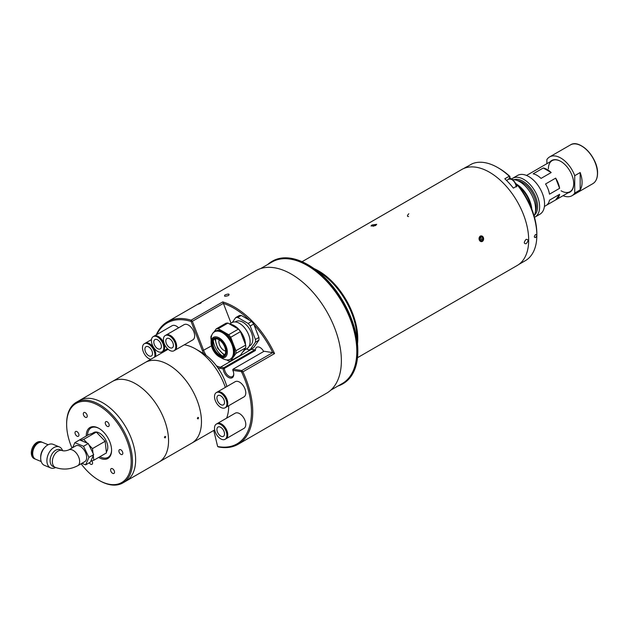 <?xml version="1.0" encoding="UTF-8"?>
<svg xmlns="http://www.w3.org/2000/svg" width="629" height="629" viewBox="0 0 629 629"><rect width="100%" height="100%" fill="white"/><g stroke="black" fill="none" stroke-linecap="round" stroke-linejoin="round"><path stroke-width="0.94" d="M519.318 186.868A21.488 12.407 60 0 1 530.931 206.98M511.471 179.108A22.385 12.918 60 0 1 512.596 178.306A22.385 12.918 60 0 1 529.846 184.305A22.385 12.918 60 0 1 539.619 206.831A22.385 12.918 60 0 1 534.98 217.076A22.385 12.918 60 0 1 534.493 217.327M512.596 178.306L517.549 175.452A22.385 12.918 60 0 1 534.799 181.443A22.385 12.918 60 0 1 544.565 203.969A22.385 12.918 60 0 1 539.934 214.214L534.98 217.076M555.666 178.133L545.54 183.982A17.903 10.339 60 0 1 549.494 194.172L559.621 188.323L555.666 178.133A17.903 10.339 60 0 1 559.621 188.323M543.275 167.99L533.148 173.832A17.903 10.339 60 0 1 541.05 178.4L551.177 172.55L543.275 167.99A17.903 10.339 60 0 1 551.177 172.55M526.504 175.452L528.148 174.5A17.903 10.339 60 0 1 528.659 174.233L538.786 168.391A17.903 10.339 60 0 0 538.275 168.651L552.105 160.67M537.787 168.965A17.903 10.339 60 0 1 538.275 168.651M559.621 194.306A17.903 10.339 60 0 1 556.178 199.668A17.903 10.339 60 0 1 555.666 199.928L559.621 194.306L549.494 200.156A17.903 10.339 60 0 1 546.051 205.51L544.407 206.461M546.538 205.203L555.666 199.928M514.129 179.682A20.592 11.888 60 0 1 529.453 186.727A20.592 11.888 60 0 1 537.606 206.524A20.592 11.888 60 0 1 534.556 215.063M512.289 179.587A22.385 12.918 60 0 1 535.594 209.15A22.385 12.918 60 0 1 534.123 215.999M516.244 183.959A22.385 12.918 60 0 1 531.812 209.166M549.235 170.884L548.842 171.206M580.174 172.535L580.174 189.895A22.385 12.918 -120 0 0 582.077 182.316A22.385 12.918 -120 0 0 580.174 172.535L574.733 175.68A22.385 12.918 -120 0 0 549.612 156.935A22.385 12.918 -120 0 0 546.876 159.601L546.876 163.689M567.956 192.867A18.265 10.544 -120 0 0 573.719 183.778A18.265 10.544 -120 0 0 560.801 161.409A18.265 10.544 -120 0 0 550.053 161.85M548.457 170.317A17.903 10.339 -120 0 0 548.527 171.017M561.06 190.791A17.903 10.339 -120 0 0 573.719 183.629M560.934 161.48A17.903 10.339 -120 0 0 548.394 168.863M574.733 175.68L574.733 193.04L580.174 189.895M563.041 195.705A22.385 12.918 -120 0 0 571.997 195.705A22.385 12.918 -120 0 0 574.733 193.04M225.331 387.401A46.554 26.874 -120 0 0 195.776 349.056A46.554 26.874 -120 0 0 184.273 344.818M214.686 429.906L191.829 443.099A46.554 26.874 -120 0 0 201.146 416.312A46.554 26.874 -120 0 0 178.998 372.769A46.554 26.874 -120 0 0 145.275 362.469L76.282 402.308A46.554 26.874 60 0 1 109.996 412.608A46.554 26.874 60 0 1 132.153 456.151A46.554 26.874 60 0 1 122.828 482.938A46.554 26.874 60 0 1 99.555 480.627L98.918 480.265A45.658 26.363 -120 0 0 130.887 456.253A45.658 26.363 -120 0 0 96.669 404.494A45.658 26.363 -120 0 0 66.635 424.347A45.658 26.363 -120 0 0 66.949 429.717A45.658 26.363 -120 0 0 72.005 448.021M226.857 386.513A37.598 21.708 -120 0 0 202.106 352.712L195.776 349.056M226.613 418.151A46.554 26.874 -120 0 0 228.689 406.075A46.554 26.874 -120 0 0 228.689 405.721L228.689 406.075M122.828 482.938L125.997 481.106A46.554 26.874 -120 0 0 135.314 454.327A46.554 26.874 -120 0 1 125.997 481.106L158.909 462.103A46.554 26.874 -120 0 0 168.234 435.315A46.554 26.874 -120 0 1 158.909 462.103L191.829 443.099A46.554 26.874 -120 0 0 201.146 416.312A46.554 26.874 -120 0 0 178.998 372.769A46.554 26.874 -120 0 0 145.275 362.469L168.132 349.276M168.234 435.315A46.554 26.874 -120 0 0 146.077 391.773A46.554 26.874 -120 0 0 112.363 381.473A46.554 26.874 -120 0 1 146.077 391.773A46.554 26.874 -120 0 1 168.234 435.315M197.349 418.505L197.891 417.365L198.615 417.774L198.064 418.914L197.349 418.505L198.064 418.914M197.891 417.365L198.615 417.774M85.009 412.545A2.775 1.604 -120 0 0 83.893 412.545A2.775 1.604 -120 0 0 83.523 414.951A2.775 1.604 -120 0 0 85.552 417.349A2.775 1.604 -120 0 0 86.668 417.357A2.775 1.604 -120 0 0 87.038 414.951A2.775 1.604 -120 0 0 85.009 412.545M66.635 424.347L66.635 423.616A46.554 26.874 60 0 1 76.282 402.308M135.314 454.327A46.554 26.874 -120 0 0 113.165 410.776A46.554 26.874 -120 0 0 79.443 400.476A46.554 26.874 -120 0 1 113.165 410.776A46.554 26.874 -120 0 1 135.314 454.327M106.946 421.658A2.775 1.604 -120 0 0 105.829 421.65A2.775 1.604 -120 0 0 105.468 424.056A2.775 1.604 -120 0 0 107.496 426.462A2.775 1.604 -120 0 0 108.605 426.462A2.775 1.604 -120 0 0 108.974 424.064A2.775 1.604 -120 0 0 106.946 421.658M76.707 431.478A2.775 1.604 -120 0 0 75.59 431.478A2.775 1.604 -120 0 0 75.228 433.876A2.775 1.604 -120 0 0 77.257 436.282A2.775 1.604 -120 0 0 78.366 436.282A2.775 1.604 -120 0 0 78.735 433.884A2.775 1.604 -120 0 0 76.707 431.478M89.271 462.779A2.775 1.604 -120 0 0 90.891 464.32A2.775 1.604 -120 0 0 92.007 464.32A2.775 1.604 -120 0 0 91.85 460.86M112.284 468.621A2.775 1.604 -120 0 0 111.176 468.621A2.775 1.604 -120 0 0 110.806 471.019A2.775 1.604 -120 0 0 112.835 473.425A2.775 1.604 -120 0 0 113.951 473.425A2.775 1.604 -120 0 0 114.321 471.027A2.775 1.604 -120 0 0 112.284 468.621M120.587 449.688A2.775 1.604 -120 0 0 119.471 449.688A2.775 1.604 -120 0 0 119.101 452.086A2.775 1.604 -120 0 0 121.138 454.492A2.775 1.604 -120 0 0 122.246 454.5A2.775 1.604 -120 0 0 122.616 452.094A2.775 1.604 -120 0 0 120.587 449.688M98.635 457.432A17.903 10.339 -120 0 0 111.585 450.293A17.903 10.339 -120 0 0 111.459 448.186A17.903 10.339 -120 0 0 98.918 428.365A17.903 10.339 -120 0 0 86.267 436.007M99.901 456.701A17.007 9.82 -120 0 0 111.577 449.924M99.24 428.553A17.007 9.82 -120 0 0 87.533 435.276M81.094 463.777A45.658 26.363 -120 0 0 98.918 480.265M90.804 461.199L93.807 460.224L106.466 452.911L105.145 441.283L96.331 432.092L88.846 434.521L76.188 441.896M93.013 453.257L92.479 448.595L105.145 441.283M93.807 460.224L93.273 455.561M87.203 443.083L83.673 439.396L80.669 440.371M83.673 439.396L96.331 432.092M92.479 448.595L88.948 444.907M92.196 433.436L93.737 432.54A11.636 6.722 60 0 1 98.407 432.548A11.636 6.722 60 0 1 106.545 441.644A11.636 6.722 60 0 1 106.348 451.905M42.458 442.376A9.097 5.928 112.5 0 0 42.222 442.273L41.278 441.88A9.097 5.928 112.5 0 0 36.899 442.415A9.097 5.928 112.5 0 0 31.45 451.048A9.097 5.928 112.5 0 0 34.312 458.683L35.248 459.076A9.097 5.928 112.5 0 0 35.483 459.162M42.222 442.273A9.097 5.928 112.5 0 0 37.842 442.8A9.097 5.928 112.5 0 0 32.394 451.441A9.097 5.928 112.5 0 0 35.248 459.076M48.166 444.742L42.693 442.47A9.097 5.928 112.5 0 0 38.314 442.997A9.097 5.928 112.5 0 0 32.857 451.638A9.097 5.928 112.5 0 0 35.719 459.272L41.192 461.544M62.593 450.702A11.369 7.414 112.5 0 0 59.37 446.928L53.15 444.341A11.369 7.414 112.5 0 0 47.67 445.01A11.369 7.414 112.5 0 0 45.123 447.046L44.266 447.942A9.097 5.928 112.5 0 0 40.704 456.512L40.681 457.755A11.369 7.414 112.5 0 0 44.431 465.35L50.65 467.929A11.369 7.414 112.5 0 0 55.635 467.528M45.123 447.046A11.369 7.414 112.5 0 0 40.681 457.755M59.37 446.928A11.369 7.414 112.5 0 0 53.89 447.589A11.369 7.414 112.5 0 0 47.081 458.384A11.369 7.414 112.5 0 0 50.65 467.929M62.342 450.623L60.085 449.688A9.097 5.928 112.5 0 0 55.706 450.215A9.097 5.928 112.5 0 0 50.257 458.856A9.097 5.928 112.5 0 0 53.111 466.49L55.368 467.426A9.097 5.928 -67.5 0 1 52.427 462.74A9.097 5.928 -67.5 0 1 57.962 451.15A9.097 5.928 -67.5 0 1 62.342 450.623L62.342 450.623C63.922 451.111 66.029 450.883 68.671 449.947L75.7 445.89A9.097 5.252 -120 0 1 82.289 447.903A9.097 5.252 -120 0 1 86.613 456.41A9.097 5.252 -120 0 1 84.797 461.647L77.768 465.704A9.097 5.252 -120 0 0 79.592 460.467A9.097 5.252 -120 0 0 75.26 451.96A9.097 5.252 -120 0 0 68.671 449.947M81.904 463.314L85.646 464.87L90.395 462.126L93.682 454.633L88.933 457.369L83.531 446.276L88.28 443.531L93.682 454.633M85.646 464.87L88.933 457.369M83.531 446.276L74.843 442.667L79.592 439.93L88.28 443.531M74.843 442.667L72.665 447.644M164.436 437.509L164.971 436.369L165.702 436.778L165.152 437.918L164.436 437.509L165.152 437.918M164.971 436.369L165.702 436.778M357.06 340.061A55.328 31.945 -120 0 0 317.944 271.358A55.328 31.945 -120 0 0 317.126 270.895M315.986 270.022A54.809 31.647 60 0 1 318.581 271.413A54.809 31.647 60 0 1 357.248 341.484M200.557 303.28C202.011 302.203 201.044 302.58 197.648 304.42L200.557 303.28C202.011 302.203 201.044 302.58 197.648 304.42L200.557 303.288M228.579 295.481C224.923 296.66 223.735 296.471 225.009 294.922C228.634 293.641 229.821 293.829 228.579 295.481C229.829 293.829 228.634 293.641 225.009 294.922C223.735 296.471 224.923 296.66 228.579 295.481M330.799 390.153L342.278 383.525A70.189 40.523 -120 0 0 353.034 327.284A70.189 40.523 -120 0 0 307.188 265.438A70.189 40.523 -120 0 0 272.09 261.963L260.618 268.591M337.93 386.041A70.723 40.83 -120 0 0 342.546 383.997L343.182 383.627A70.723 40.83 -120 0 0 357.83 351.249A70.723 40.83 -120 0 0 307.817 264.636L307.817 264.636A70.723 40.83 -120 0 0 272.459 261.129L271.822 261.499A70.723 40.83 -120 0 0 267.742 264.471M342.546 383.997A70.723 40.83 -120 0 0 353.388 327.324A70.723 40.83 -120 0 0 307.188 264.998A70.723 40.83 -120 0 0 271.822 261.499M308.454 264.998L307.817 264.636L308.454 264.998A69.827 40.319 60 0 1 357.83 350.518L357.83 351.249M222.768 301.904L223.413 303.359L192.364 321.285L191.114 320.177L222.768 301.904A70.723 40.83 60 0 1 234.389 307.031A70.723 40.83 60 0 1 274.558 353.569L242.904 371.841A70.723 40.83 60 0 1 238.1 444.294L326.718 393.133A70.723 40.83 -120 0 0 337.561 336.46A70.723 40.83 -120 0 0 291.361 274.134A70.723 40.83 -120 0 0 255.995 270.635L167.377 321.804A70.723 40.83 60 0 1 191.114 320.177L191.098 321.482L192.364 321.285L203.662 350.416A19.696 11.369 -120 0 0 206.068 355.346M238.1 444.294A70.723 40.83 60 0 1 218.46 446.944L217.634 446.504A69.827 40.319 -120 0 0 241.473 371.739L241.733 370.536L272.719 352.617A69.827 40.319 -120 0 0 254.234 325.083M248.777 319.501A69.827 40.319 -120 0 0 233.752 308.124A69.827 40.319 -120 0 0 223.397 303.414L223.413 303.359M263.661 351.501A6.628 3.821 -120 0 0 260.099 347.554A6.628 3.821 -120 0 0 256.789 347.224A6.628 3.821 -120 0 0 255.421 350.471L224.396 368.374A6.628 3.821 -120 0 0 229.082 376.276A6.628 3.821 -120 0 0 232.392 376.606A6.628 3.821 -120 0 0 233.752 373.925M232.927 370.009A6.628 3.821 -120 0 0 232.785 369.695L232.872 370.387A7.517 4.34 60 0 1 233.768 374.302A7.517 4.34 60 0 1 228.445 377.376A7.517 4.34 60 0 1 223.161 368.861L220.071 368.374A20.592 11.888 60 0 1 217.878 367.808M216.4 365.787A19.696 11.369 -120 0 0 220.488 367.194L223.814 367.721L223.161 368.861L224.396 368.374L223.814 367.721L254.831 349.81L255.421 350.471M203.772 353.742A20.592 11.888 60 0 1 202.483 350.825L191.098 321.482A69.827 40.319 -120 0 0 156.818 334.557M272.719 352.617L264.078 351.265L233.06 369.168L241.733 370.536L242.904 371.841L232.872 370.387L232.997 369.569M274.558 353.569L272.782 352.61M213.75 430.44L217.634 446.504M156.275 334.864A70.723 40.83 60 0 1 167.377 321.804M223.397 303.414L231.047 323.133M250.94 349.181A19.696 11.369 -120 0 0 251.506 349.292L254.831 349.81M216.989 392.221A8.775 5.063 60 0 1 217.178 392.103A8.775 5.063 60 0 1 223.94 394.454A8.775 5.063 60 0 1 227.769 403.283A8.775 5.063 60 0 1 225.953 407.301A8.775 5.063 60 0 1 225.756 407.403M217.178 392.103L235.191 381.701A8.775 5.063 60 0 1 241.953 384.052A8.775 5.063 60 0 1 245.782 392.881A8.775 5.063 60 0 1 243.966 396.899L225.953 407.301M224.514 402.387A5.37 3.098 60 0 1 223.397 404.84A5.37 3.098 60 0 1 219.262 403.401A5.37 3.098 60 0 1 216.919 398A5.37 3.098 60 0 1 218.027 395.539A5.37 3.098 60 0 1 222.171 396.978A5.37 3.098 60 0 1 224.514 402.387M214.513 396.608A8.775 5.063 60 0 1 216.329 392.59A8.775 5.063 60 0 1 223.091 394.941A8.775 5.063 60 0 1 226.92 403.771A8.775 5.063 60 0 1 225.103 407.789A8.775 5.063 60 0 1 218.342 405.438A8.775 5.063 60 0 1 214.513 396.608M216.573 392.465A8.775 5.063 60 0 1 216.801 392.323A8.775 5.063 60 0 1 223.562 394.674A8.775 5.063 60 0 1 227.391 403.504A8.775 5.063 60 0 1 225.575 407.513A8.775 5.063 60 0 1 225.331 407.639M216.989 423.718A8.775 5.063 60 0 1 217.178 423.6A8.775 5.063 60 0 1 223.94 425.951A8.775 5.063 60 0 1 227.769 434.781A8.775 5.063 60 0 1 225.953 438.798A8.775 5.063 60 0 1 225.756 438.9M217.178 423.6L235.191 413.206A8.775 5.063 60 0 1 241.953 415.557A8.775 5.063 60 0 1 245.782 424.378A8.775 5.063 60 0 1 243.966 428.396L225.953 438.798M224.514 433.884A5.37 3.098 60 0 1 223.397 436.345A5.37 3.098 60 0 1 219.262 434.906A5.37 3.098 60 0 1 216.919 429.497A5.37 3.098 60 0 1 218.027 427.036A5.37 3.098 60 0 1 222.171 428.483A5.37 3.098 60 0 1 224.514 433.884M214.513 428.113A8.775 5.063 60 0 1 216.329 424.095A8.775 5.063 60 0 1 223.091 426.446A8.775 5.063 60 0 1 226.92 435.276A8.775 5.063 60 0 1 225.103 439.286A8.775 5.063 60 0 1 218.342 436.943A8.775 5.063 60 0 1 214.513 428.113M216.573 423.97A8.775 5.063 60 0 1 216.801 423.82A8.775 5.063 60 0 1 223.562 426.171A8.775 5.063 60 0 1 227.391 435.001A8.775 5.063 60 0 1 225.575 439.018A8.775 5.063 60 0 1 225.331 439.144M144.977 343.371A8.775 5.063 60 0 1 145.165 343.253A8.775 5.063 60 0 1 151.927 345.604A8.775 5.063 60 0 1 155.756 354.434A8.775 5.063 60 0 1 155.394 356.627M152.501 353.529A5.37 3.098 60 0 1 151.385 355.99A5.37 3.098 60 0 1 147.249 354.552A5.37 3.098 60 0 1 144.906 349.15A5.37 3.098 60 0 1 146.014 346.689A5.37 3.098 60 0 1 150.158 348.128A5.37 3.098 60 0 1 152.501 353.529M150.787 359.293A8.775 5.063 60 0 1 142.5 347.758A8.775 5.063 60 0 1 144.316 343.741A8.775 5.063 60 0 1 151.078 346.092A8.775 5.063 60 0 1 154.907 354.921A8.775 5.063 60 0 1 154.545 357.115M144.56 343.615A8.775 5.063 60 0 1 144.788 343.473A8.775 5.063 60 0 1 151.55 345.824A8.775 5.063 60 0 1 155.379 354.646A8.775 5.063 60 0 1 155.017 356.847M165.875 335.186A8.775 5.063 60 0 1 166.064 335.068A8.775 5.063 60 0 1 172.826 337.419A8.775 5.063 60 0 1 176.655 346.249A8.775 5.063 60 0 1 174.838 350.267A8.775 5.063 60 0 1 174.642 350.369M166.064 335.068L184.077 324.666A8.775 5.063 60 0 1 190.839 327.017A8.775 5.063 60 0 1 194.668 335.847A8.775 5.063 60 0 1 192.851 339.864L174.838 350.267M173.4 345.352A5.37 3.098 60 0 1 172.283 347.806A5.37 3.098 60 0 1 168.147 346.367A5.37 3.098 60 0 1 165.804 340.965A5.37 3.098 60 0 1 166.913 338.504A5.37 3.098 60 0 1 171.057 339.943A5.37 3.098 60 0 1 173.4 345.352M163.398 339.574A8.775 5.063 60 0 1 165.215 335.556A8.775 5.063 60 0 1 171.976 337.907A8.775 5.063 60 0 1 175.805 346.736A8.775 5.063 60 0 1 173.989 350.754A8.775 5.063 60 0 1 167.228 348.403A8.775 5.063 60 0 1 163.398 339.574M165.458 335.438A8.775 5.063 60 0 1 165.686 335.288A8.775 5.063 60 0 1 172.448 337.639A8.775 5.063 60 0 1 176.277 346.469A8.775 5.063 60 0 1 174.461 350.487A8.775 5.063 60 0 1 174.217 350.605M153.885 336.256A8.775 5.063 60 0 1 154.066 336.138A8.775 5.063 60 0 1 160.827 338.488A8.775 5.063 60 0 1 164.656 347.318A8.775 5.063 60 0 1 162.84 351.336A8.775 5.063 60 0 1 162.644 351.438M154.066 336.138L172.079 325.743A8.775 5.063 60 0 1 178.597 327.835M161.401 346.422A5.37 3.098 60 0 1 160.293 348.883A5.37 3.098 60 0 1 156.149 347.444A5.37 3.098 60 0 1 153.806 342.034A5.37 3.098 60 0 1 154.923 339.574A5.37 3.098 60 0 1 159.058 341.012A5.37 3.098 60 0 1 161.401 346.422M151.4 340.651A8.775 5.063 60 0 1 153.217 336.633A8.775 5.063 60 0 1 159.978 338.984A8.775 5.063 60 0 1 163.807 347.813A8.775 5.063 60 0 1 161.991 351.823A8.775 5.063 60 0 1 155.229 349.472A8.775 5.063 60 0 1 151.4 340.651M153.46 336.507A8.775 5.063 60 0 1 153.688 336.358A8.775 5.063 60 0 1 160.45 338.709A8.775 5.063 60 0 1 164.279 347.538A8.775 5.063 60 0 1 162.463 351.556A8.775 5.063 60 0 1 162.219 351.682M219.191 339.864A7.163 4.136 -120 0 0 223.955 350.432A7.163 4.136 -120 0 0 225.662 351.076M212.594 333.598A15.937 9.199 60 0 1 214.623 331.577L215.48 331.074A15.937 9.199 60 0 1 227.761 335.343A15.937 9.199 60 0 1 234.719 351.383A15.937 9.199 60 0 1 231.417 358.679L230.56 359.175A15.937 9.199 60 0 1 227.792 359.922M235.93 350.723L230.709 337.27L240.459 331.64L245.68 345.093L235.93 350.723A17.722 10.237 60 0 1 235.985 352.114A17.722 10.237 60 0 1 235.93 353.435L245.68 347.813L240.459 355.236L230.709 360.865L235.93 353.435M245.68 345.093A17.722 10.237 60 0 1 245.735 346.485A17.722 10.237 60 0 1 245.68 347.813M242.59 352.201A15.937 9.199 -120 0 0 244.925 348.883M224.05 355.558A9.577 5.527 60 0 1 220.197 355.181A9.577 5.527 60 0 1 212.877 343.159A9.577 5.527 60 0 1 212.901 342.546A9.577 5.527 60 0 1 214.497 339.023M212.122 343.599A9.577 5.527 60 0 1 214.104 339.212A9.577 5.527 60 0 1 221.487 341.783A9.577 5.527 60 0 1 225.662 351.422A9.577 5.527 60 0 1 223.68 355.802A9.577 5.527 60 0 1 216.297 353.239A9.577 5.527 60 0 1 212.122 343.599M222.006 355.762A14.506 8.374 60 0 1 213.302 340.69M228.673 334.738L218.232 328.708L227.973 323.078L238.422 329.109L228.673 334.738A17.722 10.237 60 0 1 230.709 337.27M238.422 329.109A17.722 10.237 60 0 1 240.459 331.64M227.973 323.078A17.722 10.237 60 0 0 225.945 323.259L216.195 328.888A17.722 10.237 60 0 1 218.232 328.708M216.195 328.888L214.025 331.97M211.792 335.147L210.974 336.318A17.722 10.237 60 0 0 210.974 339.031L211.147 339.487M234.342 325.728A15.576 8.995 60 0 1 234.468 325.798A15.576 8.995 60 0 1 245.475 344.582A15.937 9.199 -120 0 0 234.208 325.657A15.937 9.199 -120 0 0 229.829 324.147M230.709 360.865A17.722 10.237 60 0 1 228.673 361.046L226.739 359.93M249.233 346.107L249.925 345.706A13.956 8.059 -120 0 0 252.064 334.526A13.956 8.059 -120 0 0 242.943 322.229A13.956 8.059 -120 0 0 235.969 321.537L235.277 321.93M244.374 350.156L246.977 348.647A15.033 8.68 -120 0 0 249.288 336.601A15.033 8.68 -120 0 0 239.468 323.361A15.033 8.68 -120 0 0 231.952 322.614L229.561 323.99M258.92 340.163L253.699 347.593L250.2 349.614L255.429 342.184L258.92 340.163A17.722 10.237 -120 0 0 258.92 337.451L255.429 339.471L250.2 326.011A17.722 10.237 -120 0 0 248.172 323.479L237.723 317.448A17.722 10.237 -120 0 0 235.686 317.629L232.321 322.418M255.429 342.184A17.722 10.237 -120 0 0 255.429 339.471M246.584 348.875L248.172 349.795A17.722 10.237 -120 0 0 250.2 349.614M237.723 317.448L241.222 315.436A17.722 10.237 -120 0 0 239.185 315.616L235.686 317.629M241.222 315.436L251.663 321.458L248.172 323.479M250.2 326.011L253.699 323.998A17.722 10.237 -120 0 0 251.663 321.458M253.699 323.998L258.92 337.451M526.111 243.745C523.705 243.73 523.705 242.267 526.103 239.358C528.612 239.429 528.612 240.891 526.111 243.745C523.705 243.73 523.705 242.267 526.111 239.358C528.604 239.437 528.612 240.899 526.111 243.745M408.583 216.533C407.002 216.533 407.073 215.605 408.803 213.75M371.936 225.017L376.685 224.317L375.796 225.394L371.024 226L371.936 225.017M480.249 236.072C483.693 236.307 484.385 238.1 482.333 241.457C478.999 241.222 478.299 239.421 480.249 236.072M314.052 268.607A55.423 32 60 0 1 318.581 270.91A55.423 32 60 0 1 357.508 343.866M302.069 261.703L461.78 169.492A55.423 32 60 0 1 489.496 172.236A55.423 32 60 0 1 525.702 221.078A55.423 32 60 0 1 517.211 265.485L357.492 357.697M480.32 236.134A2.886 2.272 84.9 0 0 479.298 239.94A2.886 2.272 84.9 0 0 482.357 241.387A2.886 2.272 84.9 0 0 483.379 237.589A2.886 2.272 84.9 0 0 480.32 236.134M480.43 237.212L481.327 239.122L480.603 240.459M482.239 237.086L480.611 236.881L479.707 238.548L480.438 240.435L482.073 240.648L482.97 238.973L482.239 237.086L480.595 237.235M481.327 239.122L482.97 238.973M375.332 225.63A2.886 0.904 -16.6 0 0 373.044 226.283M535.562 237.503C533.95 237.487 533.95 236.512 535.562 234.586C537.213 234.625 537.213 235.6 535.562 237.503M518.807 264.447L525.388 260.65A55.328 31.945 -120 0 0 536.844 235.325A55.328 31.945 -120 0 0 517.801 185.563L518.548 185.877A53.536 30.907 60 0 1 536.844 233.862L536.844 235.325C535.979 233.917 535.137 234.405 534.312 236.787C535.137 238.171 535.979 237.683 536.844 235.325M509.246 176.214A55.328 31.945 -120 0 0 497.728 167.566L498.994 168.297A53.536 30.907 60 0 1 509.993 176.537L509.246 176.214L504.812 178.778A55.328 31.945 60 0 1 513.374 188.118L517.801 185.563M497.728 167.566L497.728 167.566A55.328 31.945 -120 0 0 471.994 163.855L467.567 166.418A55.328 31.945 60 0 0 465.633 167.385L463.487 168.627M508.68 179.171L509.993 176.537M509.553 177.417A46.554 26.874 60 0 1 511.597 179.218M515.277 182.89A46.554 26.874 60 0 1 517.683 185.626M517.352 185.822A48.339 27.912 -120 0 0 515.788 183.99M510.937 178.982A48.339 27.912 -120 0 0 509.443 177.637M517.447 180.594A19.696 11.369 60 0 1 536.34 206.524A19.696 11.369 60 0 1 535.421 211.729M528.391 189.659A19.696 11.369 60 0 1 533.038 197.718M596.457 179.234A22.204 12.816 -120 0 0 597.534 173.242A22.204 12.816 -120 0 0 576.109 143.994M597.448 173.439A22.385 12.918 -120 0 0 587.675 150.913A22.385 12.918 -120 0 0 570.432 144.922C579.71 138.443 598.242 158.076 597.55 173.29C597.495 178.306 595.915 181.773 592.809 183.684A22.385 12.918 -120 0 0 597.448 173.439M251.506 349.292L220.488 367.194L220.071 368.374M211.478 345.903L202.483 350.825M215.645 338.772A11.817 6.825 -120 0 0 223.955 354.237A11.817 6.825 -120 0 0 224.836 354.685M227.344 352.036A11.519 6.652 60 0 1 219.474 356.887A11.519 6.652 60 0 1 211.061 342.632A11.519 6.652 60 0 1 211.061 342.318A11.519 6.652 60 0 1 219.34 338.009A11.519 6.652 60 0 1 227.344 352.036M222.705 358.624A15.788 9.113 -120 0 0 233.485 351.973A15.788 9.113 -120 0 0 222.517 332.749A15.788 9.113 -120 0 0 211.171 338.654C211.297 335.273 212.453 332.914 214.623 331.577A15.937 9.199 60 0 1 226.904 335.839A15.937 9.199 60 0 1 233.854 351.878A15.937 9.199 60 0 1 230.56 359.175C228.311 360.386 225.693 360.205 222.705 358.624L219.474 356.887C214.355 353.561 211.548 348.812 211.061 342.64L211.171 338.654M211.478 343.23A10.489 6.054 -120 0 0 218.892 356.069A10.489 6.054 -120 0 0 226.306 351.792A10.489 6.054 -120 0 0 218.892 338.945A10.489 6.054 -120 0 0 211.478 343.23M516.15 186.514A6.266 3.617 -120 0 0 513.185 180.617A6.266 3.617 -120 0 0 508.625 179.21C512.721 178.675 515.316 181.238 516.393 186.899M556.178 199.668L570.008 191.68M570.432 144.922L549.612 156.935M592.809 183.684L571.997 195.705M77.768 465.704C70.448 469.493 62.979 470.067 55.368 467.426M216.329 392.59L216.801 392.323M225.103 407.789L225.575 407.513M216.329 424.095L216.801 423.82M225.103 439.286L225.575 439.018M145.165 343.253L151.471 339.613M144.316 343.741L144.788 343.473M165.215 335.556L165.686 335.288M173.989 350.754L174.461 350.487M162.84 351.336L167.471 348.663M153.217 336.633L153.688 336.358M161.991 351.823L162.463 351.556M214.866 338.897L217.65 348.23L224.341 355.299M506.518 180.421L508.625 179.21"/></g></svg>
